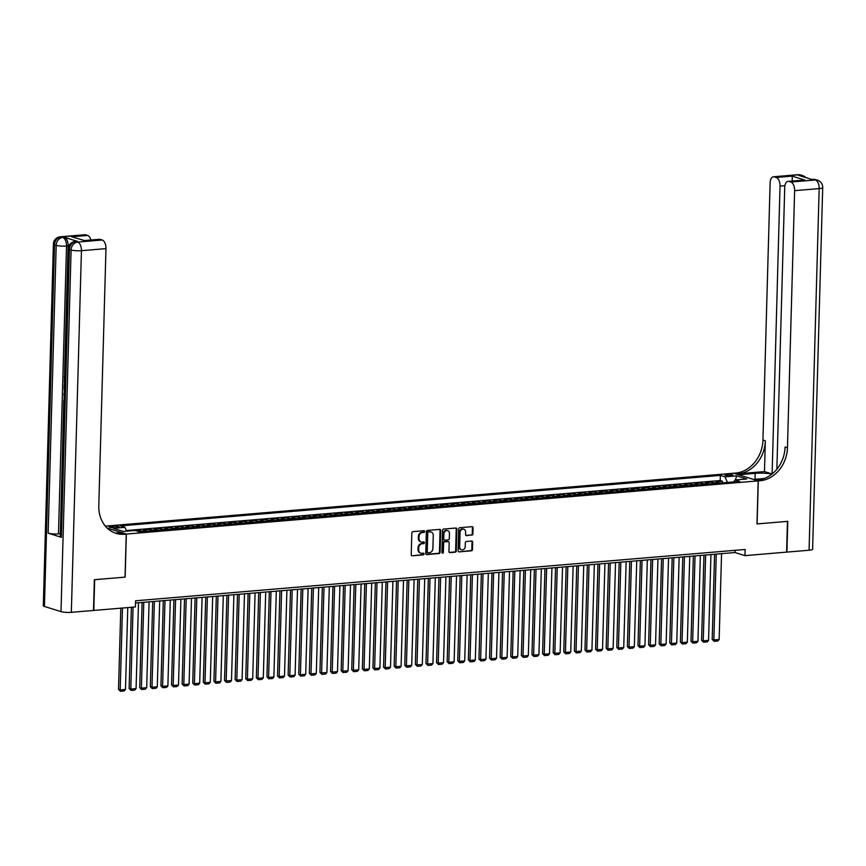 <?xml version="1.0" encoding="UTF-8"?>
<svg xmlns="http://www.w3.org/2000/svg" width="866" height="866" viewBox="0 0 866 866"><rect width="100%" height="100%" fill="white"/><g stroke="black" fill="none" stroke-linecap="round" stroke-linejoin="round"><path stroke-width="1.3" d="M424.676 531.508A0.855 0.714 107.3 0 0 423.972 530.717L412.909 531.648A1.223 1.018 107.3 0 0 411.837 532.947L411.231 554.673A1.223 1.018 107.3 0 0 412.238 555.799L423.29 554.868A0.855 0.714 107.3 0 0 423.344 553.179L421.904 553.298A3.929 3.269 107.3 0 1 420.844 553.179A3.929 3.269 107.3 0 1 418.689 549.715L418.733 547.897A3.929 3.269 107.3 0 1 422.175 543.761L423.604 543.642A0.855 0.714 107.3 0 0 423.658 541.943L422.218 542.073A3.929 3.269 107.3 0 1 421.157 541.954A3.929 3.269 107.3 0 1 419.003 538.479L419.047 536.671A3.929 3.269 107.3 0 1 422.489 532.525L423.918 532.406A0.855 0.714 107.3 0 0 424.676 531.508M420.833 541.824A3.929 3.269 107.3 0 1 420.497 541.748A3.929 3.269 107.3 0 1 418.343 538.273L418.386 536.465A3.929 3.269 107.3 0 1 421.829 532.319L423.257 532.2A0.855 0.714 107.3 0 0 423.82 530.728M412.238 555.799L422.63 554.662A0.855 0.714 107.3 0 0 423.193 553.19M420.519 553.06A3.929 3.269 107.3 0 1 420.183 552.973A3.929 3.269 107.3 0 1 418.029 549.509L418.072 547.691A3.929 3.269 107.3 0 1 421.515 543.556L422.944 543.426A0.855 0.714 107.3 0 0 423.506 541.954M726.845 474.471A4.005 0.714 1.6 0 0 724.972 475.012A4.005 0.714 1.6 0 0 727.018 475.694A4.005 0.714 1.6 0 0 731.088 475.791A4.005 0.714 1.6 0 0 732.972 475.239A4.005 0.714 1.6 0 0 730.915 474.557A4.005 0.714 1.6 0 0 726.845 474.471M471.829 535.177A1.223 1.018 107.3 0 0 472.901 533.889L473.074 527.784A1.223 1.018 107.3 0 0 472.067 526.669L459.792 527.708A1.223 1.018 107.3 0 0 458.709 528.996L458.103 550.733A1.223 1.018 107.3 0 0 459.11 551.848L471.396 550.819A1.223 1.018 107.3 0 0 472.468 549.52L472.674 542.159A1.223 1.018 107.3 0 0 471.667 541.034L466.406 541.477A1.223 1.018 107.3 0 0 465.334 542.776L465.237 546.424A3.28 2.728 107.3 0 1 461.47 549.791A3.28 2.728 107.3 0 1 459.673 546.901L460.062 532.59A3.28 2.728 107.3 0 1 463.83 529.223A3.28 2.728 107.3 0 1 465.637 532.125L465.572 534.506A1.223 1.018 107.3 0 0 466.579 535.621L471.169 534.971A1.223 1.018 107.3 0 0 472.241 533.683L472.414 527.578A1.223 1.018 107.3 0 0 472.046 526.669M756.981 523.93L787.454 521.364L786.599 552.118L744.987 555.626L745.161 549.477L135.594 600.788L135.421 606.936L93.809 610.443L94.665 579.69L125.148 577.124L126.349 534.073L758.183 480.879L756.981 523.93M440.707 530.512A1.223 1.018 107.3 0 0 439.701 529.397L427.425 530.425A1.223 1.018 107.3 0 0 426.353 531.724L425.747 553.45A1.223 1.018 107.3 0 0 426.754 554.576L439.03 553.536A1.223 1.018 107.3 0 0 440.101 552.248L440.707 530.512L440.047 530.306A1.223 1.018 107.3 0 0 439.679 529.397M443.608 529.061L455.884 528.033A1.223 1.018 107.3 0 1 456.891 529.148L456.285 550.884A1.223 1.018 107.3 0 1 455.213 552.183L449.952 552.616A1.223 1.018 107.3 0 1 448.945 551.501L449.194 542.69A1.223 1.018 107.3 0 0 448.187 541.564L444.702 541.856A1.223 1.018 107.3 0 0 443.63 543.155L443.37 552.335A0.855 0.714 107.3 0 1 441.92 552.454L442.537 530.36A1.223 1.018 107.3 0 1 443.608 529.061M722.385 482.871L722.428 481.236L716.074 481.777L718.488 482.524L714.244 482.882A5.001 2.63 85.2 0 1 715.154 483.477M711.787 483.769L711.83 482.135L705.465 482.665L707.89 483.423L703.647 483.78A5.001 2.63 85.2 0 1 704.556 484.375M701.179 484.657L701.233 483.022L694.868 483.564L697.282 484.31L693.049 484.668A5.001 2.63 85.2 0 1 693.958 485.263M690.581 485.545L690.624 483.921L684.27 484.451L686.684 485.209L682.44 485.566A5.001 2.63 85.2 0 1 683.35 486.162M679.983 486.443L680.027 484.808L673.661 485.35L676.086 486.097L671.843 486.454A5.001 2.63 85.2 0 1 672.752 487.049M669.375 487.331L669.429 485.707L663.064 486.237L665.478 486.995L661.245 487.352A5.001 2.63 85.2 0 1 662.154 487.948M658.777 488.229L658.82 486.595L652.466 487.125L654.88 487.883L650.637 488.24A5.001 2.63 85.2 0 1 651.557 488.835M648.179 489.117L648.223 487.482L641.858 488.023L644.282 488.781L640.039 489.138A5.001 2.63 85.2 0 1 640.948 489.723M637.571 490.015L637.625 488.381L631.26 488.911L633.674 489.669L629.441 490.026A5.001 2.63 85.2 0 1 630.351 490.621M626.973 490.903L627.016 489.268L620.662 489.81L623.076 490.557L618.833 490.914A5.001 2.63 85.2 0 1 619.753 491.509M616.375 491.801L616.419 490.167L610.054 490.697L612.478 491.455L608.235 491.812A5.001 2.63 85.2 0 1 609.144 492.408M605.767 492.689L605.821 491.054L599.456 491.596L601.87 492.343L597.637 492.7A5.001 2.63 85.2 0 1 598.547 493.295M595.169 493.577L595.213 491.953L588.858 492.483L591.272 493.241L587.029 493.598A5.001 2.63 85.2 0 1 587.949 494.194M584.572 494.475L584.615 492.841L578.25 493.382L580.675 494.129L576.431 494.486A5.001 2.63 85.2 0 1 577.341 495.081M573.963 495.363L574.017 493.728L567.652 494.27L570.066 495.027L565.834 495.384A5.001 2.63 85.2 0 1 566.743 495.98M563.365 496.261L563.409 494.627L557.055 495.157L559.468 495.915L555.225 496.272A5.001 2.63 85.2 0 1 556.145 496.868M552.768 497.149L552.811 495.514L546.446 496.056L548.871 496.813L544.627 497.16A5.001 2.63 85.2 0 1 545.537 497.755M542.159 498.047L542.213 496.413L535.848 496.943L538.262 497.701L534.03 498.058A5.001 2.63 85.2 0 1 534.939 498.654M531.562 498.935L531.605 497.3L525.251 497.842L527.665 498.589L523.421 498.946A5.001 2.63 85.2 0 1 524.341 499.541M520.964 499.834L521.007 498.199L514.642 498.729L517.067 499.487L512.824 499.844A5.001 2.63 85.2 0 1 513.733 500.44M510.355 500.721L510.41 499.087L504.044 499.628L506.458 500.375L502.226 500.732A5.001 2.63 85.2 0 1 503.135 501.327M499.758 501.609L499.801 499.985L493.447 500.516L495.861 501.273L491.617 501.63A5.001 2.63 85.2 0 1 492.538 502.226M489.16 502.507L489.203 500.873L482.838 501.403L485.263 502.161L481.02 502.518A5.001 2.63 85.2 0 1 481.929 503.114M478.552 503.395L478.606 501.76L472.241 502.302L474.655 503.059L470.422 503.417A5.001 2.63 85.2 0 1 471.331 504.001M467.954 504.293L467.997 502.659L461.643 503.189L464.057 503.947L459.814 504.304A5.001 2.63 85.2 0 1 460.734 504.9M457.356 505.181L457.4 503.547L451.034 504.088L453.459 504.835L449.216 505.192A5.001 2.63 85.2 0 1 450.125 505.787M446.748 506.08L446.802 504.445L440.437 504.975L442.851 505.733L438.618 506.09A5.001 2.63 85.2 0 1 439.527 506.686M436.15 506.967L436.193 505.333L429.839 505.874L432.253 506.621L428.01 506.978A5.001 2.63 85.2 0 1 428.93 507.573M425.552 507.855L425.596 506.231L419.231 506.762L421.655 507.519L417.412 507.877A5.001 2.63 85.2 0 1 418.321 508.472M414.944 508.753L414.998 507.119L408.633 507.66L411.047 508.407L406.814 508.764A5.001 2.63 85.2 0 1 407.724 509.36M404.346 509.641L404.39 508.017L398.035 508.548L400.449 509.305L396.206 509.663A5.001 2.63 85.2 0 1 397.126 510.258M393.749 510.539L393.792 508.905L387.427 509.435L389.852 510.193L385.608 510.55A5.001 2.63 85.2 0 1 386.517 511.146M383.14 511.427L383.194 509.793L376.829 510.334L379.243 511.092L375.01 511.438A5.001 2.63 85.2 0 1 375.92 512.033M372.542 512.326L372.586 510.691L366.231 511.221L368.645 511.979L364.402 512.336A5.001 2.63 85.2 0 1 365.322 512.932M361.945 513.213L361.988 511.579L355.623 512.12L358.048 512.867L353.804 513.224A5.001 2.63 85.2 0 1 354.714 513.819M351.336 514.112L351.39 512.477L345.025 513.008L347.439 513.765L343.207 514.123A5.001 2.63 85.2 0 1 344.116 514.718M340.739 514.999L340.782 513.365L334.428 513.906L336.842 514.653L332.598 515.01A5.001 2.63 85.2 0 1 333.518 515.606M330.141 515.887L330.184 514.263L323.819 514.794L326.244 515.551L322 515.909A5.001 2.63 85.2 0 1 322.91 516.504M319.532 516.785L319.586 515.151L313.221 515.681L315.635 516.439L311.403 516.796A5.001 2.63 85.2 0 1 312.312 517.392M308.935 517.673L308.978 516.039L302.624 516.58L305.038 517.338L300.794 517.695A5.001 2.63 85.2 0 1 301.714 518.279M298.337 518.572L298.38 516.937L292.015 517.467L294.44 518.225L290.197 518.582A5.001 2.63 85.2 0 1 291.106 519.178M287.728 519.459L287.783 517.825L281.418 518.366L283.832 519.113L279.599 519.47A5.001 2.63 85.2 0 1 280.508 520.065M277.131 520.358L277.174 518.723L270.82 519.254L273.234 520.011L268.99 520.369A5.001 2.63 85.2 0 1 269.911 520.964M266.533 521.245L266.576 519.611L260.211 520.152L262.636 520.899L258.393 521.256A5.001 2.63 85.2 0 1 259.302 521.852M255.935 522.133L255.979 520.509L249.614 521.04L252.028 521.797L247.795 522.155A5.001 2.63 85.2 0 1 248.704 522.75M245.327 523.032L245.37 521.397L239.016 521.938L241.43 522.685L237.187 523.042A5.001 2.63 85.2 0 1 238.107 523.638M234.729 523.919L234.773 522.295L228.407 522.826L230.832 523.584L226.589 523.941A5.001 2.63 85.2 0 1 227.498 524.536M224.132 524.818L224.175 523.183L217.81 523.714L220.224 524.471L215.991 524.828A5.001 2.63 85.2 0 1 216.901 525.424M213.523 525.705L213.566 524.071L207.212 524.612L209.626 525.37L205.383 525.727A5.001 2.63 85.2 0 1 206.303 526.312M202.925 526.604L202.969 524.969L196.604 525.5L199.028 526.257L194.785 526.615A5.001 2.63 85.2 0 1 195.694 527.21M192.328 527.491L192.371 525.857L186.006 526.398L188.42 527.145L184.187 527.502A5.001 2.63 85.2 0 1 185.097 528.098M181.719 528.39L181.763 526.755L175.408 527.286L177.822 528.043L173.579 528.401A5.001 2.63 85.2 0 1 174.499 528.996M171.122 529.278L171.165 527.643L164.8 528.184L167.225 528.931L162.981 529.288A5.001 2.63 85.2 0 1 163.891 529.884M160.524 530.165L160.567 528.541L154.202 529.072L156.616 529.83L152.384 530.187A5.001 2.63 85.2 0 1 153.293 530.782M149.915 531.064L149.959 529.429L143.604 529.96L146.018 530.717L141.775 531.075A5.001 2.63 85.2 0 1 142.695 531.67M139.318 531.821L139.361 530.317L135.551 530.641M114.983 527.621L117.321 527.426A3.875 0.693 1.6 0 0 119.14 526.896A3.875 0.693 1.6 0 0 117.148 526.236A3.875 0.693 1.6 0 0 113.208 526.149L110.88 526.344A3.875 0.693 1.6 0 0 109.051 526.874A3.875 0.693 1.6 0 0 111.043 527.535A3.875 0.693 1.6 0 0 114.983 527.621M105.371 526.127L733.675 473.237L758.183 480.879M126.349 534.073L107.211 528.098M722.428 481.236L720.209 480.543L720.36 475.38L120.331 525.889L124.964 527.34L126.642 531.183M720.36 475.38L724.994 476.83L736.652 475.845L746.719 478.985L735.061 479.97L739.694 481.42L139.664 531.93L135.031 530.479L123.373 531.464L113.305 528.314L124.964 527.34M139.361 530.317L141.775 531.075M149.959 529.429L152.384 530.187M160.567 528.541L162.981 529.288M171.165 527.643L173.579 528.401M181.763 526.755L184.187 527.502M192.371 525.857L194.785 526.615M202.969 524.969L205.383 525.727M213.566 524.071L215.991 524.828M224.175 523.183L226.589 523.941M234.773 522.295L237.187 523.042M245.37 521.397L247.795 522.155M255.979 520.509L258.393 521.256M266.576 519.611L268.99 520.369M277.174 518.723L279.599 519.47M287.783 517.825L290.197 518.582M298.38 516.937L300.794 517.695M308.978 516.039L311.403 516.796M319.586 515.151L322 515.909M330.184 514.263L332.598 515.01M340.782 513.365L343.207 514.123M351.39 512.477L353.804 513.224M361.988 511.579L364.402 512.336M372.586 510.691L375.01 511.438M383.194 509.793L385.608 510.55M393.792 508.905L396.206 509.663M404.39 508.017L406.814 508.764M414.998 507.119L417.412 507.877M425.596 506.231L428.01 506.978M436.193 505.333L438.618 506.09M446.802 504.445L449.216 505.192M457.4 503.547L459.814 504.304M467.997 502.659L470.422 503.417M478.606 501.76L481.02 502.518M489.203 500.873L491.617 501.63M499.801 499.985L502.226 500.732M510.41 499.087L512.824 499.844M521.007 498.199L523.421 498.946M531.605 497.3L534.03 498.058M542.213 496.413L544.627 497.16M552.811 495.514L555.225 496.272M563.409 494.627L565.834 495.384M574.017 493.728L576.431 494.486M584.615 492.841L587.029 493.598M595.213 491.953L597.637 492.7M605.821 491.054L608.235 491.812M616.419 490.167L618.833 490.914M627.016 489.268L629.441 490.026M637.625 488.381L640.039 489.138M648.223 487.482L650.637 488.24M658.82 486.595L661.245 487.352M669.429 485.707L671.843 486.454M680.027 484.808L682.44 485.566M690.624 483.921L693.049 484.668M701.233 483.022L703.647 483.78M711.83 482.135L714.244 482.882M720.209 480.543L126.36 530.533M135.529 602.996L735.05 552.53L744.987 555.626M735.115 550.321L735.05 552.53M146.928 531.313A5.001 2.63 -94.8 0 0 146.018 530.717M157.536 530.425A5.001 2.63 -94.8 0 0 156.616 529.83M168.134 529.527A5.001 2.63 -94.8 0 0 167.225 528.931M178.732 528.639A5.001 2.63 -94.8 0 0 177.822 528.043M189.34 527.74A5.001 2.63 -94.8 0 0 188.42 527.145M199.938 526.853A5.001 2.63 -94.8 0 0 199.028 526.257M210.535 525.954A5.001 2.63 -94.8 0 0 209.626 525.37M221.144 525.067A5.001 2.63 -94.8 0 0 220.224 524.471M231.742 524.179A5.001 2.63 -94.8 0 0 230.832 523.584M242.339 523.28A5.001 2.63 -94.8 0 0 241.43 522.685M252.948 522.393A5.001 2.63 -94.8 0 0 252.028 521.797M263.545 521.494A5.001 2.63 -94.8 0 0 262.636 520.899M274.143 520.607A5.001 2.63 -94.8 0 0 273.234 520.011M284.752 519.708A5.001 2.63 -94.8 0 0 283.832 519.113M295.349 518.821A5.001 2.63 -94.8 0 0 294.44 518.225M305.947 517.922A5.001 2.63 -94.8 0 0 305.038 517.338M316.555 517.034A5.001 2.63 -94.8 0 0 315.635 516.439M327.153 516.147A5.001 2.63 -94.8 0 0 326.244 515.551M337.751 515.248A5.001 2.63 -94.8 0 0 336.842 514.653M348.359 514.361A5.001 2.63 -94.8 0 0 347.439 513.765M358.957 513.462A5.001 2.63 -94.8 0 0 358.048 512.867M369.555 512.575A5.001 2.63 -94.8 0 0 368.645 511.979M380.163 511.676A5.001 2.63 -94.8 0 0 379.243 511.092M390.761 510.788A5.001 2.63 -94.8 0 0 389.852 510.193M401.359 509.901A5.001 2.63 -94.8 0 0 400.449 509.305M411.967 509.002A5.001 2.63 -94.8 0 0 411.047 508.407M422.565 508.115A5.001 2.63 -94.8 0 0 421.655 507.519M433.162 507.216A5.001 2.63 -94.8 0 0 432.253 506.621M443.771 506.329A5.001 2.63 -94.8 0 0 442.851 505.733M454.369 505.43A5.001 2.63 -94.8 0 0 453.459 504.835M464.966 504.542A5.001 2.63 -94.8 0 0 464.057 503.947M475.575 503.644A5.001 2.63 -94.8 0 0 474.655 503.059M486.172 502.756A5.001 2.63 -94.8 0 0 485.263 502.161M496.77 501.869A5.001 2.63 -94.8 0 0 495.861 501.273M507.379 500.97A5.001 2.63 -94.8 0 0 506.458 500.375M517.976 500.083A5.001 2.63 -94.8 0 0 517.067 499.487M528.574 499.184A5.001 2.63 -94.8 0 0 527.665 498.589M539.182 498.296A5.001 2.63 -94.8 0 0 538.262 497.701M549.78 497.398A5.001 2.63 -94.8 0 0 548.871 496.813M560.378 496.51A5.001 2.63 -94.8 0 0 559.468 495.915M570.986 495.623A5.001 2.63 -94.8 0 0 570.066 495.027M581.584 494.724A5.001 2.63 -94.8 0 0 580.675 494.129M592.182 493.837A5.001 2.63 -94.8 0 0 591.272 493.241M602.79 492.938A5.001 2.63 -94.8 0 0 601.87 492.343M613.388 492.05A5.001 2.63 -94.8 0 0 612.478 491.455M623.985 491.152A5.001 2.63 -94.8 0 0 623.076 490.557M634.594 490.264A5.001 2.63 -94.8 0 0 633.674 489.669M645.192 489.366A5.001 2.63 -94.8 0 0 644.282 488.781M655.789 488.478A5.001 2.63 -94.8 0 0 654.88 487.883M666.398 487.59A5.001 2.63 -94.8 0 0 665.478 486.995M676.995 486.692A5.001 2.63 -94.8 0 0 676.086 486.097M687.593 485.804A5.001 2.63 -94.8 0 0 686.684 485.209M698.202 484.906A5.001 2.63 -94.8 0 0 697.282 484.31M708.799 484.018A5.001 2.63 -94.8 0 0 707.89 483.423M735.061 479.97L733.729 481.918M719.397 483.12A5.001 2.63 -94.8 0 0 718.488 482.524M727.451 482.449L724.994 476.83M736.652 475.845L735.494 479.937M426.115 554.37L438.369 553.331A1.223 1.018 107.3 0 0 439.441 552.043L440.047 530.306M428.529 532.016A0.855 0.714 107.3 0 0 427.772 532.926L427.241 551.999A0.855 0.714 107.3 0 0 427.945 552.789L429.449 552.66A3.929 3.269 107.3 0 0 432.892 548.514L433.26 535.48A3.929 3.269 107.3 0 0 431.095 532.005A3.929 3.269 107.3 0 0 430.034 531.897L427.858 531.811A0.855 0.714 107.3 0 0 427.111 532.72L427.772 532.926M427.284 552.584A0.855 0.714 107.3 0 1 426.581 551.794L427.111 532.72M430.759 531.93A3.929 3.269 107.3 0 0 430.434 531.8A3.929 3.269 107.3 0 0 429.374 531.692L430.034 531.897M427.858 531.811L429.374 531.692M449.313 552.411L454.553 551.978A1.223 1.018 107.3 0 0 455.624 550.679L456.23 528.942A1.223 1.018 107.3 0 0 455.862 528.033M448.155 541.553A1.223 1.018 107.3 0 0 447.527 541.358L444.041 541.651A1.223 1.018 107.3 0 0 442.97 542.95L442.71 552.129L443.37 552.335M442.093 553.006A0.855 0.714 107.3 0 0 442.71 552.129M449.454 533.543A3.28 2.728 107.3 0 0 447.646 530.641A3.28 2.728 107.3 0 0 443.89 534.008L443.749 539.053A1.223 1.018 107.3 0 0 444.756 540.168L448.242 539.875A1.223 1.018 107.3 0 0 449.313 538.587L449.454 533.543M447.311 530.566A3.28 2.728 107.3 0 0 446.986 530.436A3.28 2.728 107.3 0 0 443.219 533.802L443.89 534.008M444.085 539.962A1.223 1.018 107.3 0 1 443.078 538.847L443.219 533.802M465.93 535.415L471.169 534.971M463.494 529.137A3.28 2.728 107.3 0 0 463.169 529.018A3.28 2.728 107.3 0 0 459.402 532.384L460.062 532.59M461.145 549.672A3.28 2.728 107.3 0 1 460.809 549.585A3.28 2.728 107.3 0 1 459.002 546.684L459.402 532.384M459.11 551.848L470.736 550.614A1.223 1.018 107.3 0 0 471.808 549.315L472.013 541.954A1.223 1.018 107.3 0 0 471.645 541.044M120.796 608.17L118.523 689.401L120.179 689.921L122.474 608.029M127.767 607.586L125.483 689.466L124.141 690.981L120.439 691.295L118.523 689.401M120.439 691.295L120.179 689.921L125.483 689.466M77.604 241.419L76.013 241.549A7.502 3.94 -94.8 0 0 75.18 241.462L76.76 241.322A7.502 3.94 85.2 0 1 77.604 241.419L64.355 237.284A7.502 3.94 85.2 0 1 68.122 245.912L66.53 246.041L58.487 533.878A7.502 1.331 -178.4 0 1 48.16 533.175L61.399 537.31A7.502 1.331 -178.4 0 1 60.263 536.563L68.306 248.726A7.502 1.331 1.6 0 0 69.442 249.473L61.399 537.31M60.339 533.824L63.803 400.428M63.954 395.156L63.997 393.608M64.116 389.17L64.257 384.439M64.29 383.01L64.43 378.106M64.517 374.783L68.122 245.912M94.351 579.711L125.04 577.135L126.241 534.084L124.444 534.235A31.263 26.012 -72.7 0 1 115.99 533.326A31.263 26.012 -72.7 0 1 98.8 505.712L105.977 248.629L81.436 250.685L71.337 612.327L93.485 610.465L94.351 579.711M126.241 534.084L121.435 532.579L115.514 533.077M84.457 240.564L71.705 236.786L87.607 235.444L85.647 234.838L61.107 236.905L64.355 237.284M87.607 235.444A7.502 3.94 85.2 0 1 90.887 240.012M48.16 533.175L56.193 245.338L54.536 244.818A7.502 6.246 107.3 0 1 61.107 236.905A7.502 3.94 -94.8 0 0 60.274 236.808L84.814 234.74A7.502 3.94 85.2 0 1 85.647 234.838M71.337 612.327A7.502 1.331 -178.4 0 1 60.999 611.623L44.437 606.46A7.502 1.331 -178.4 0 1 43.3 605.713L53.4 244.071A7.502 1.331 1.6 0 0 54.536 244.818L44.437 606.46M71.705 236.786L84.457 240.553L99.417 239.297A7.502 3.94 85.2 0 1 100.25 239.395L84.348 240.737M60.999 611.623L71.099 249.982L69.442 249.473A7.502 6.246 107.3 0 1 76.013 241.549L77.669 242.069L102.21 240.001L100.25 239.395M102.21 240.001A7.502 3.94 85.2 0 1 105.977 248.629M60.079 533.748L58.487 533.878M124.444 534.235L122.052 533.488A31.263 26.012 -72.7 0 1 114.81 532.915M64.062 400.503L64.214 395.123M64.257 393.694L64.398 388.607M64.506 384.71L64.56 382.902M64.744 376.039L64.723 377.067M64.669 378.843L64.246 376.331L65.48 373.841M798.008 174.705A7.502 7.502 0 0 1 800.877 175.019A7.502 6.246 107.3 0 0 798.853 174.802L774.301 176.87A7.502 3.94 -94.8 0 0 773.468 176.772L798.008 174.705A7.502 3.94 85.2 0 1 798.853 174.802L800.509 175.322L798.917 175.452L812.156 179.587L815.404 179.966A7.502 3.94 85.2 0 1 819.171 188.593L794.631 190.65A7.502 3.94 -94.8 0 0 790.864 182.033L815.404 179.966A7.502 6.246 -72.7 0 1 817.439 180.182A7.502 7.502 0 0 1 822.7 187.554A7.502 1.331 1.6 0 1 819.171 188.593L809.071 550.235L786.913 552.097L787.779 521.343L757.09 523.93L758.291 480.879L760.088 480.727A31.263 26.012 107.3 0 0 787.454 447.744L794.631 190.65M771.985 474.038A14.072 2.501 1.6 0 0 755.174 473.334L738.579 474.73L733.783 473.226L735.58 473.074A31.263 26.012 107.3 0 0 762.946 440.09L770.123 183.007A7.502 3.94 -94.8 0 1 773.468 176.772M753.485 479.418L764.299 478.465M753.485 479.374L758.291 480.879M772.126 473.918L780.028 186.093A7.502 3.94 -94.8 0 0 776.261 177.476L792.163 176.134L804.817 180.085L788.071 181.33A7.502 3.94 -94.8 0 0 784.726 187.565L776.867 469.188M764.472 471.591L737.962 473.821A31.263 26.012 107.3 0 0 765.327 440.837L764.472 471.591L771.985 473.929M804.817 180.085L788.915 181.427L790.864 182.033M788.915 181.427A7.502 3.94 -94.8 0 0 788.071 181.33M822.7 187.554L812.6 549.196A7.502 1.331 -178.4 0 1 809.071 550.235M774.301 176.87L776.261 177.476M760.088 480.727L757.707 479.981A31.263 26.012 107.3 0 0 785.061 446.997L787.454 447.744M792.314 181.167L792.163 176.134M131.394 607.272L129.131 688.502L130.788 689.022L133.072 607.131M138.484 602.747L136.081 688.578L134.75 690.094L131.037 690.397L129.131 688.502M131.037 690.397L130.788 689.022L136.081 688.578M142.111 602.433L139.729 687.615L141.385 688.134L143.778 602.292M149.082 601.848L146.69 687.691L145.347 689.195L141.634 689.509L139.729 687.615M141.634 689.509L141.385 688.134L146.69 687.691M152.708 601.545L150.327 686.727L151.983 687.236L154.386 601.405M159.68 600.961L157.287 686.792L155.945 688.308L152.243 688.622L150.327 686.727M152.243 688.622L151.983 687.236L157.287 686.792M163.306 600.658L160.935 685.829L162.591 686.348L164.984 600.517M170.288 600.062L167.885 685.904L166.553 687.409L162.84 687.723L160.935 685.829M162.84 687.723L162.591 686.348L167.885 685.904M173.914 599.759L171.533 684.941L173.189 685.45L175.581 599.618M180.886 599.175L178.493 685.006L177.151 686.522L173.438 686.835L171.533 684.941M173.438 686.835L173.189 685.45L178.493 685.006M184.512 598.871L182.131 684.043L183.787 684.562L186.19 598.731M191.483 598.276L189.091 684.118L187.749 685.623L184.047 685.937L182.131 684.043M184.047 685.937L183.787 684.562L189.091 684.118M195.11 597.973L192.739 683.155L194.395 683.675L196.788 597.832M202.092 597.388L199.689 683.22L198.357 684.735L194.644 685.049L192.739 683.155M194.644 685.049L194.395 683.675L199.689 683.22M205.718 597.085L203.337 682.256L204.993 682.776L207.385 596.945M212.69 596.501L210.286 682.332L208.955 683.848L205.242 684.151L203.337 682.256M205.242 684.151L204.993 682.776L210.286 682.332M216.316 596.187L213.934 681.369L215.591 681.888L217.994 596.046M223.287 595.602L220.895 681.434L219.553 682.949L215.851 683.263L213.934 681.369M215.851 683.263L215.591 681.888L220.895 681.434M226.914 595.299L224.543 680.481L226.188 680.99L228.592 595.159M233.896 594.715L231.493 680.546L230.161 682.062L226.448 682.365L224.543 680.481M226.448 682.365L226.188 680.99L231.493 680.546M237.522 594.412L235.141 679.583L236.797 680.102L239.189 594.26M244.493 593.816L242.09 679.658L240.759 681.163L237.046 681.477L235.141 679.583M237.046 681.477L236.797 680.102L242.09 679.658M248.12 593.513L245.738 678.695L247.395 679.204L249.798 593.372M255.091 592.929L252.699 678.76L251.356 680.275L247.654 680.589L245.738 678.695M247.654 680.589L247.395 679.204L252.699 678.76M258.718 592.625L256.347 677.797L257.992 678.316L260.395 592.485M265.7 592.03L263.296 677.872L261.965 679.377L258.252 679.691L256.347 677.797M258.252 679.691L257.992 678.316L263.296 677.872M269.326 591.727L266.945 676.909L268.601 677.428L270.993 591.586M276.297 591.142L273.894 676.974L272.563 678.489L268.85 678.803L266.945 676.909M268.85 678.803L268.601 677.428L273.894 676.974M279.924 590.839L277.542 676.01L279.198 676.53L281.602 590.699M286.895 590.255L284.503 676.086L283.16 677.591L279.458 677.905L277.542 676.01M279.458 677.905L279.198 676.53L284.503 676.086M290.521 589.941L288.14 675.123L289.796 675.642L292.199 589.8M297.503 589.356L295.1 675.188L293.769 676.703L290.056 677.017L288.14 675.123M290.056 677.017L289.796 675.642L295.1 675.188M301.13 589.053L298.748 674.224L300.405 674.744L302.797 588.912M308.101 588.469L305.698 674.3L304.367 675.816L300.654 676.119L298.748 674.224M300.654 676.119L300.405 674.744L305.698 674.3M311.728 588.155L309.346 673.337L311.002 673.856L313.405 588.014M318.699 587.57L316.306 673.412L314.964 674.917L311.262 675.231L309.346 673.337M311.262 675.231L311.002 673.856L316.306 673.412M322.325 587.267L319.944 672.449L321.6 672.958L324.003 587.126M329.307 586.683L326.904 672.514L325.573 674.029L321.86 674.343L319.944 672.449M321.86 674.343L321.6 672.958L326.904 672.514M332.934 586.379L330.552 671.551L332.208 672.07L334.601 586.239M339.905 585.784L337.502 671.626L336.17 673.131L332.457 673.445L330.552 671.551M332.457 673.445L332.208 672.07L337.502 671.626M343.531 585.481L341.15 670.663L342.806 671.172L345.209 585.34M350.503 584.896L348.11 670.728L346.768 672.243L343.066 672.557L341.15 670.663M343.066 672.557L342.806 671.172L348.11 670.728M354.129 584.593L351.748 669.764L353.404 670.284L355.807 584.453M361.111 583.998L358.708 669.84L357.377 671.345L353.664 671.659L351.748 669.764M353.664 671.659L353.404 670.284L358.708 669.84M364.738 583.695L362.356 668.877L364.012 669.396L366.405 583.554M371.709 583.11L369.306 668.942L367.974 670.457L364.261 670.771L362.356 668.877M364.261 670.771L364.012 669.396L369.306 668.942M375.335 582.807L372.954 667.978L374.61 668.498L377.013 582.666M382.307 582.223L379.914 668.054L378.572 669.57L374.87 669.873L372.954 667.978M374.87 669.873L374.61 668.498L379.914 668.054M385.933 581.909L383.551 667.091L385.208 667.61L387.611 581.768M392.915 581.324L390.512 667.156L389.18 668.671L385.467 668.985L383.551 667.091M385.467 668.985L385.208 667.61L390.512 667.156M396.541 581.021L394.16 666.203L395.816 666.712L398.208 580.88M403.513 580.437L401.11 666.268L399.778 667.783L396.065 668.087L394.16 666.203M396.065 668.087L395.816 666.712L401.11 666.268M407.139 580.123L404.758 665.305L406.414 665.824L408.817 579.982M414.11 579.538L411.718 665.38L410.376 666.885L406.674 667.199L404.758 665.305M406.674 667.199L406.414 665.824L411.718 665.38M417.737 579.235L415.355 664.417L417.011 664.926L419.415 579.094M424.719 578.65L422.316 664.482L420.984 665.997L417.271 666.311L415.355 664.417M417.271 666.311L417.011 664.926L422.316 664.482M428.345 578.347L425.964 663.518L427.62 664.038L430.012 578.207M435.317 577.752L432.913 663.594L431.582 665.099L427.869 665.413L425.964 663.518M427.869 665.413L427.62 664.038L432.913 663.594M438.943 577.449L436.561 662.631L438.218 663.15L440.621 577.308M445.914 576.864L443.522 662.696L442.18 664.211L438.467 664.525L436.561 662.631M438.467 664.525L438.218 663.15L443.522 662.696M449.541 576.561L447.159 661.732L448.815 662.252L451.218 576.42M456.523 575.966L454.12 661.808L452.788 663.313L449.075 663.627L447.159 661.732M449.075 663.627L448.815 662.252L454.12 661.808M460.149 575.663L457.768 660.845L459.424 661.364L461.816 575.522M467.12 575.078L464.717 660.91L463.386 662.425L459.673 662.739L457.768 660.845M459.673 662.739L459.424 661.364L464.717 660.91M470.747 574.775L468.365 659.946L470.022 660.466L472.425 574.634M477.718 574.19L475.326 660.022L473.983 661.537L470.27 661.841L468.365 659.946M470.27 661.841L470.022 660.466L475.326 660.022M481.344 573.877L478.963 659.058L480.619 659.578L483.022 573.736M488.327 573.292L485.923 659.134L484.592 660.639L480.879 660.953L478.963 659.058M480.879 660.953L480.619 659.578L485.923 659.134M491.953 572.989L489.571 658.171L491.228 658.68L493.62 572.848M498.924 572.404L496.521 658.236L495.19 659.751L491.477 660.065L489.571 658.171M491.477 660.065L491.228 658.68L496.521 658.236M502.551 572.101L500.169 657.272L501.825 657.792L504.228 571.961M509.522 571.506L507.13 657.348L505.787 658.853L502.074 659.167L500.169 657.272M502.074 659.167L501.825 657.792L507.13 657.348M513.148 571.203L510.767 656.385L512.423 656.893L514.826 571.062M520.13 570.618L517.727 656.45L516.396 657.965L512.683 658.279L510.767 656.385M512.683 658.279L512.423 656.893L517.727 656.45M523.757 570.315L521.375 655.486L523.032 656.006L525.424 570.174M530.728 569.72L528.325 655.562L526.993 657.067L523.28 657.381L521.375 655.486M523.28 657.381L523.032 656.006L528.325 655.562M534.354 569.417L531.973 654.599L533.629 655.118L536.032 569.276M541.326 568.832L538.933 654.664L537.591 656.179L533.878 656.493L531.973 654.599M533.878 656.493L533.629 655.118L538.933 654.664M544.952 568.529L542.571 653.7L544.227 654.22L546.63 568.388M551.923 567.944L549.531 653.776L548.2 655.281L544.487 655.594L542.571 653.7M544.487 655.594L544.227 654.22L549.531 653.776M555.55 567.631L553.179 652.812L554.835 653.332L557.228 567.49M562.532 567.046L560.129 652.877L558.797 654.393L555.084 654.707L553.179 652.812M555.084 654.707L554.835 653.332L560.129 652.877M566.158 566.743L563.777 651.925L565.433 652.434L567.825 566.602M573.13 566.158L570.737 651.99L569.395 653.505L565.682 653.808L563.777 651.925M565.682 653.808L565.433 652.434L570.737 651.99M576.756 565.844L574.375 651.026L576.031 651.546L578.434 565.704M583.727 565.26L581.335 651.102L580.003 652.607L576.291 652.921L574.375 651.026M576.291 652.921L576.031 651.546L581.335 651.102M587.354 564.957L584.983 650.139L586.639 650.647L589.032 564.816M594.336 564.372L591.933 650.204L590.601 651.719L586.888 652.033L584.983 650.139M586.888 652.033L586.639 650.647L591.933 650.204M597.962 564.069L595.581 649.24L597.237 649.76L599.629 563.928M604.933 563.474L602.541 649.316L601.199 650.821L597.486 651.135L595.581 649.24M597.486 651.135L597.237 649.76L602.541 649.316M608.56 563.171L606.178 648.353L607.835 648.861L610.238 563.03M615.531 562.586L613.139 648.418L611.807 649.933L608.094 650.247L606.178 648.353M608.094 650.247L607.835 648.861L613.139 648.418M619.158 562.283L616.787 647.454L618.443 647.974L620.835 562.142M626.14 561.688L623.737 647.53L622.405 649.035L618.692 649.348L616.787 647.454M618.692 649.348L618.443 647.974L623.737 647.53M629.766 561.385L627.385 646.566L629.041 647.086L631.433 561.244M636.737 560.8L634.345 646.631L633.003 648.147L629.29 648.461L627.385 646.566M629.29 648.461L629.041 647.086L634.345 646.631M640.364 560.497L637.982 645.668L639.638 646.188L642.042 560.356M647.335 559.912L644.943 645.744L643.6 647.259L639.898 647.562L637.982 645.668M639.898 647.562L639.638 646.188L644.943 645.744M650.961 559.598L648.591 644.78L650.247 645.3L652.639 559.458M657.943 559.014L655.54 644.856L654.209 646.361L650.496 646.675L648.591 644.78M650.496 646.675L650.247 645.3L655.54 644.856M661.57 558.711L659.188 643.893L660.845 644.401L663.237 558.57M668.541 558.126L666.149 643.958L664.807 645.473L661.094 645.787L659.188 643.893M661.094 645.787L660.845 644.401L666.149 643.958M672.168 557.823L669.786 642.994L671.442 643.514L673.845 557.682M679.139 557.228L676.747 643.07L675.404 644.575L671.702 644.889L669.786 642.994M671.702 644.889L671.442 643.514L676.747 643.07M682.765 556.925L680.395 642.107L682.051 642.615L684.443 556.784M689.747 556.34L687.344 642.171L686.013 643.687L682.3 644.001L680.395 642.107M682.3 644.001L682.051 642.615L687.344 642.171M693.374 556.037L690.992 641.208L692.648 641.728L695.041 555.896M700.345 555.442L697.953 641.284L696.61 642.788L692.897 643.102L690.992 641.208M692.897 643.102L692.648 641.728L697.953 641.284M703.971 555.138L701.59 640.32L703.246 640.84L705.649 554.998M710.943 554.554L708.55 640.385L707.208 641.901L703.506 642.215L701.59 640.32M703.506 642.215L703.246 640.84L708.55 640.385M714.569 554.251L712.198 639.422L713.855 639.942L716.247 554.11M721.551 553.666L719.148 639.498L717.817 641.002L714.104 641.316L712.198 639.422M714.104 641.316L713.855 639.942L719.148 639.498M110.848 527.513L110.88 526.344M113.165 527.675L113.208 526.149M421.829 532.319L422.489 532.525M418.386 536.465L419.047 536.671M418.343 538.273L419.003 538.479M422.944 543.426L423.604 543.642M421.515 543.556L422.175 543.761M418.072 547.691L418.733 547.897M418.029 549.509L418.689 549.715M422.63 554.662L423.29 554.868M423.257 532.2L423.918 532.406M439.441 552.043L440.101 552.248M438.369 553.331L439.03 553.536M426.126 554.381L426.754 554.576M426.581 551.794L427.241 551.999M456.23 528.942L456.891 529.148M455.624 550.679L456.285 550.884M454.553 551.978L455.213 552.183M449.335 552.421L449.952 552.616M447.527 541.358L448.187 541.564M444.041 541.651L444.702 541.856M442.97 542.95L443.63 543.155M443.078 538.847L443.749 539.053M465.951 535.426L466.579 535.621M459.002 546.684L459.673 546.901M472.013 541.954L472.674 542.159M471.808 549.315L472.468 549.52M470.736 550.614L471.396 550.819M472.414 527.578L473.074 527.784M472.241 533.683L472.901 533.889M66.53 246.041A7.502 3.94 -94.8 0 0 62.763 237.425A7.502 6.246 -72.7 0 0 56.193 245.338A7.502 1.331 1.6 0 0 66.53 246.041M81.436 250.685A7.502 3.94 -94.8 0 0 77.669 242.069A7.502 6.246 -72.7 0 0 71.099 249.982A7.502 1.331 1.6 0 0 81.436 250.685M737.962 473.821L735.58 473.074M765.327 440.837L762.946 440.09M784.921 185.681L780.028 186.093M812.914 179.359A7.502 3.94 85.2 0 1 813.748 179.457A7.502 6.246 107.3 0 1 815.783 179.673A7.502 7.502 0 0 0 812.914 179.359L811.745 179.457M805.802 177.606A7.502 7.502 0 0 0 802.533 175.538A7.502 6.246 -72.7 0 0 800.509 175.322A7.502 3.94 85.2 0 1 802.089 176.447M755.011 479.244L755.174 473.334M420.497 541.748L421.157 541.954M420.183 552.973L420.844 553.179M427.046 552.551L427.707 552.768M430.434 531.8L431.095 532.005M447.863 541.402L448.523 541.607M446.986 530.436L447.646 530.641M443.76 539.929L444.42 540.135M463.169 529.018L463.83 529.223M460.809 549.585L461.47 549.791M60.274 236.808A7.502 7.502 0 0 0 53.4 244.071M75.18 241.462A7.502 7.502 0 0 0 68.306 248.726M815.783 179.673L817.439 180.182M800.877 175.019L802.533 175.538"/></g></svg>
